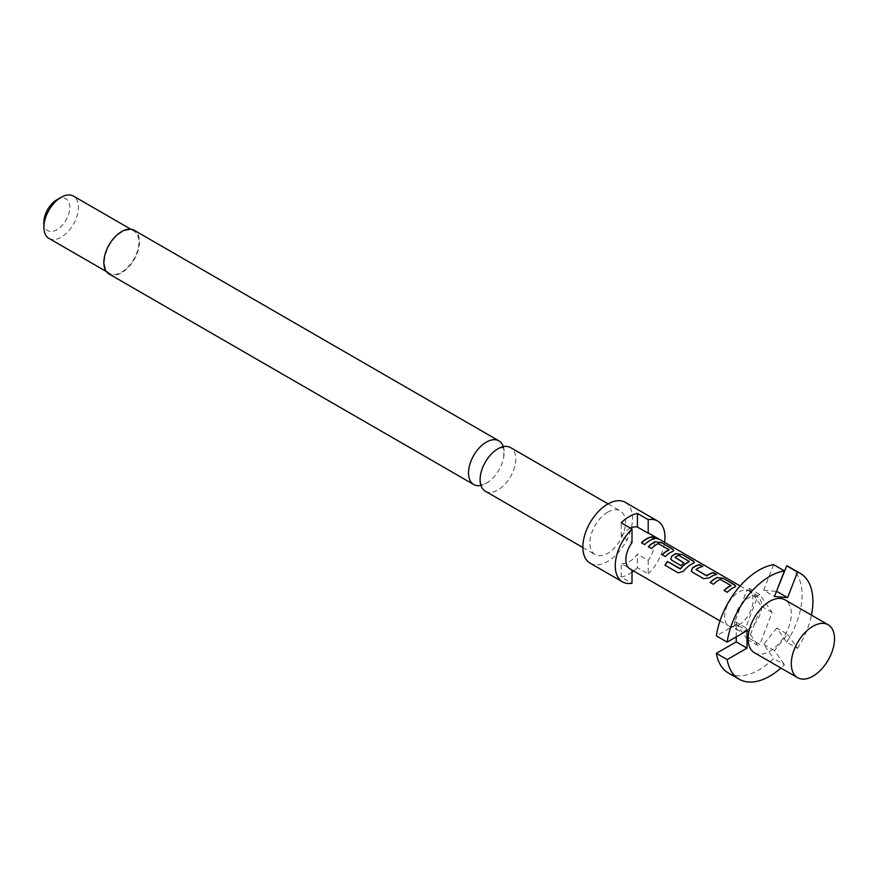 <?xml version="1.0" encoding="UTF-8"?>
<svg xmlns="http://www.w3.org/2000/svg" width="878" height="878" viewBox="0 0 878 878"><rect width="100%" height="100%" fill="white"/><g stroke="black" fill="none" stroke-linecap="round" stroke-linejoin="round"><path stroke-width="0.66" stroke-dasharray="4.39 3.29" d="M653.956 537.051L654.703 538.016C658.379 539.553 659.433 539.816 657.852 538.796M658.994 539.18L658.302 539.059M503.324 446.65A25.199 14.553 -60 0 1 503.742 457.065A25.199 14.553 -60 0 1 490.165 480.584A25.199 14.553 -60 0 1 486.335 483.273A25.199 14.553 -60 0 1 480.935 485.424M757.944 645.539L747.145 639.305A30.554 17.637 120 0 0 748.111 638.767A30.554 17.637 120 0 0 749.077 638.185L759.876 644.419A30.554 17.637 120 0 1 758.91 645.001A30.554 17.637 120 0 1 757.944 645.539L745.729 627.671L757.944 595.701L747.145 589.467A30.554 17.637 120 0 1 749.077 588.348L759.876 594.582L772.091 612.46L759.876 644.419M728.356 672.976A61.098 35.274 120 0 0 758.91 669.947A61.098 35.274 120 0 0 773.628 658.467L784.427 664.701A61.098 35.274 120 0 1 780.893 668.026M754.432 652.749A30.554 17.637 120 0 0 769.71 651.246A30.554 17.637 120 0 0 789.673 624.324A30.554 17.637 120 0 0 784.987 599.839M748.111 629.537A19.25 11.107 120 0 0 754.487 624.028A19.25 11.107 120 0 0 758.197 597.457A19.25 11.107 120 0 0 754.487 596.261A19.25 11.107 120 0 0 748.111 598.116A19.25 11.107 120 0 0 741.734 603.625A19.25 11.107 120 0 0 738.969 630.744A19.25 11.107 120 0 0 741.734 631.392A19.25 11.107 120 0 0 748.111 629.537M738.837 624.938A20.161 11.644 120 0 0 751.875 607.631A20.161 11.644 120 0 0 749.406 591.322A20.161 11.644 120 0 0 748.923 591.015A20.161 11.644 120 0 0 738.837 592.013A20.161 11.644 120 0 0 725.667 609.782A20.161 11.644 120 0 0 728.762 625.937A20.161 11.644 120 0 0 729.267 626.201A20.161 11.644 120 0 0 738.837 624.938M630.481 528.15A20.161 11.644 120 0 0 629.296 528.775A20.161 11.644 120 0 0 621.196 536.359L632.006 542.604M630.02 568.933A20.161 11.644 120 0 0 632.006 569.69L621.196 563.456A20.161 11.644 120 0 0 629.296 561.7A20.161 11.644 120 0 0 637.406 554.106L648.205 560.34A20.161 11.644 120 0 0 650.181 534.011M485.325 491.208A25.199 14.553 120 0 0 497.925 489.957A25.199 14.553 120 0 0 514.387 467.754A25.199 14.553 120 0 0 510.524 447.56M607.697 512.181A25.199 14.553 120 0 0 591.234 534.395A25.199 14.553 120 0 0 595.097 554.589A25.199 14.553 120 0 0 607.697 553.338A25.199 14.553 120 0 0 624.159 531.135A25.199 14.553 120 0 0 620.296 510.93A25.199 14.553 120 0 0 607.697 512.181M48.959 238.399A24.441 14.114 120 0 0 61.186 237.192A24.441 14.114 120 0 0 77.143 215.648A24.441 14.114 120 0 0 73.401 196.068M121.669 232.198A24.441 14.114 120 0 0 105.7 253.731A24.441 14.114 120 0 0 109.443 273.321A24.441 14.114 120 0 0 121.669 272.103A24.441 14.114 120 0 0 137.626 250.57A24.441 14.114 120 0 0 133.884 230.991A24.441 14.114 120 0 0 121.669 232.198M43.9 222.222A18.328 10.58 120 0 0 56.861 229.707A18.328 10.58 120 0 0 69.823 207.252A18.328 10.58 120 0 0 56.861 199.767M590.137 563.182A35.131 20.282 120 0 0 607.697 561.448A35.131 20.282 120 0 0 630.645 530.488A35.131 20.282 120 0 0 625.268 502.337M632.006 572.193A35.131 20.282 -60 0 1 629.296 573.916A35.131 20.282 -60 0 1 621.196 577.022L632.006 583.266M109.059 273.98A25.199 14.553 120 0 0 121.669 272.729A25.199 14.553 120 0 0 138.131 250.526A25.199 14.553 120 0 0 134.268 230.321M648.205 560.34L648.205 573.905L637.406 567.671L637.406 554.106M621.196 536.359L621.196 522.794M621.196 577.022L621.196 563.456M648.205 573.905A35.131 20.282 120 0 0 664.569 542.308M637.406 567.671A35.131 20.282 -60 0 1 633.609 570.996M787.599 634.289L797.531 648.414L786.721 642.169L776.8 628.055L787.599 634.289L774.506 650.576L784.427 664.701M797.531 648.414A61.098 35.274 120 0 0 811.437 615.116M773.628 564.664L763.706 590.246L774.506 596.48M763.706 590.246L776.481 591.388M736.225 636.901L736.225 624.423L747.024 630.667M736.225 624.423L716.371 635.891M776.8 628.055L763.706 644.342L773.628 658.467M763.706 644.342L774.506 650.576M786.721 642.169A61.098 35.274 120 0 0 789.454 567.144M759.876 594.582A30.554 17.637 120 0 0 757.944 595.701M747.145 639.305L734.93 621.437L747.145 589.467M745.729 627.671L734.93 621.437M772.091 612.46L761.281 606.215L749.077 638.185M749.077 588.348L761.281 606.215M654.834 538.741L654.758 539.026A19.854 11.469 120 0 0 644.759 544.81L644.682 544.623M641.588 542.977L644.759 544.81M658.324 543.614L658.302 543.866A19.854 11.469 120 0 0 651.542 548.717L651.465 548.53M658.72 543.91L669.014 549.573M662.231 554.896L665.326 556.531M665.403 556.729A19.854 11.469 120 0 1 672.581 551.702L672.614 551.439M672.581 551.702L673.722 550.638M648.359 546.884L651.542 548.717M678.288 572.895L665.096 565.289A19.854 11.469 120 0 0 665.096 565.289L664.953 565.191M678.431 572.994L683.6 571.172M683.71 571.315A19.854 11.469 120 0 1 693.214 563.621L693.247 563.358M693.214 563.621L694.366 562.546M670.781 559.121L671.889 560.329M671.966 560.515L680.988 565.586M681.065 565.772A19.854 11.469 120 0 1 684.094 563.116L684.061 562.886M675.061 557.64A19.854 11.469 120 0 1 678.595 555.587L678.617 555.324M679.012 555.62L689.307 561.283M691.425 571.04L692.533 572.236M692.61 572.434L703.64 578.657M703.717 578.843L709.468 577.834M709.501 578.064A19.854 11.469 120 0 1 716.678 574.772L716.755 574.497M696.045 569.756A19.854 11.469 120 0 1 702.806 566.771L702.883 566.486M720.245 579.359L720.223 579.623A19.854 11.469 120 0 0 713.463 584.474L713.386 584.276M720.64 579.656L730.935 585.319M724.152 590.642L727.247 592.288M727.324 592.474A19.854 11.469 120 0 1 734.502 587.459L734.535 587.184M734.502 587.459L735.643 586.383M710.28 582.641L713.463 584.474M480.518 475.009C480.025 488.958 482.055 483.087 481.44 484.557C483.35 483.646 476.941 486.544 486.785 482.966L490.165 480.584M503.742 457.065C504.235 443.127 502.205 448.998 502.82 447.517L497.475 449.108L494.094 451.501M758.197 597.457L749.406 591.322M740.154 585.955L748.923 591.015M719.993 620.878L728.762 625.937M582.86 547.521L595.097 554.589M106.37 271.543L109.443 273.321M130.811 229.213L133.884 230.991M608.059 503.873L620.296 510.93M738.969 630.744L729.267 626.201"/><path stroke-width="1.32" d="M658.302 539.059L657.852 538.796C654.351 536.886 653.298 536.623 654.703 538.016M654.812 537.742C658.5 539.279 659.565 539.542 657.995 538.532C654.472 536.612 653.419 536.348 654.812 537.742L653.923 536.864M658.994 539.18L657.995 538.532M480.935 485.424A25.199 14.553 -60 0 1 473.736 484.524A25.199 14.553 -60 0 1 469.873 464.33A25.199 14.553 -60 0 1 486.335 442.117A25.199 14.553 -60 0 1 498.945 440.866A25.199 14.553 -60 0 1 503.324 446.65M716.371 653.353L736.225 641.884L747.024 648.129L727.171 659.587L716.371 653.353A61.098 35.274 120 0 0 728.356 672.976L739.166 679.21A61.098 35.274 120 0 0 769.71 676.181A61.098 35.274 120 0 0 780.893 668.026M727.171 659.587A61.098 35.274 120 0 0 739.166 679.21M828.184 624.785L784.987 599.839A30.554 17.637 120 0 0 769.71 601.353A30.554 17.637 120 0 0 749.757 628.275A30.554 17.637 120 0 0 754.432 652.749L797.641 677.695A30.554 17.637 120 0 0 812.918 676.181A30.554 17.637 120 0 0 832.871 649.259A30.554 17.637 120 0 0 828.184 624.785A30.554 17.637 120 0 0 812.918 626.299A30.554 17.637 120 0 0 792.955 653.221A30.554 17.637 120 0 0 797.641 677.695M740.154 585.955L650.181 534.011A20.161 11.644 120 0 0 648.205 533.242L637.406 527.009A20.161 11.644 120 0 0 630.481 528.15M651.652 536.908A20.161 11.644 120 0 0 646.603 538.763A20.161 11.644 120 0 0 641.511 542.791L644.682 544.623A20.161 11.644 120 0 1 649.775 540.596A20.161 11.644 120 0 1 654.834 538.741L651.575 537.193A19.854 11.469 120 0 0 641.675 542.878M655.57 541.605A20.161 11.644 120 0 0 653.375 542.67A20.161 11.644 120 0 0 648.282 546.698L651.465 548.53A20.161 11.644 120 0 1 656.557 544.503A20.161 11.644 120 0 1 658.324 543.614L669.014 549.782A20.161 11.644 120 0 0 667.247 550.682A20.161 11.644 120 0 0 662.155 554.698L665.326 556.531A20.161 11.644 120 0 1 670.419 552.514A20.161 11.644 120 0 1 672.614 551.439L673.766 550.495L672.504 548.948L661.397 542.538L655.537 541.869A19.854 11.469 120 0 0 648.458 546.796M676.214 553.513A20.161 11.644 120 0 0 674.019 554.589A20.161 11.644 120 0 0 671.78 556.081L670.748 559.034L671.889 560.329L680.988 565.586A20.161 11.644 120 0 1 684.061 562.886L675.028 557.398A20.161 11.644 120 0 1 676.85 556.224A20.161 11.644 120 0 1 678.617 555.324L689.307 561.492A20.161 11.644 120 0 0 687.54 562.392A20.161 11.644 120 0 0 680.439 568.681L667.478 561.525A20.161 11.644 120 0 0 664.953 565.191L678.288 572.895L683.6 571.172A20.161 11.644 120 0 1 691.063 564.422A20.161 11.644 120 0 1 693.247 563.358L694.41 562.414L693.148 560.866L682.03 554.446L676.181 553.788A19.854 11.469 120 0 0 671.813 556.312L671.78 556.081M699.711 564.653A20.161 11.644 120 0 0 694.663 566.508A20.161 11.644 120 0 0 692.424 568L691.392 570.952L692.533 572.236L703.64 578.657L709.468 577.834A20.161 11.644 120 0 1 711.696 576.341A20.161 11.644 120 0 1 716.755 574.497L713.573 572.665A20.161 11.644 120 0 0 708.524 574.508A20.161 11.644 120 0 0 706.713 575.694L696.013 569.515A20.161 11.644 120 0 1 697.834 568.34A20.161 11.644 120 0 1 702.883 566.486L699.634 564.938A19.854 11.469 120 0 0 692.457 568.22L692.424 568M717.491 577.351A20.161 11.644 120 0 0 715.296 578.415A20.161 11.644 120 0 0 710.203 582.443L713.386 584.276A20.161 11.644 120 0 1 718.478 580.259A20.161 11.644 120 0 1 720.245 579.359L730.935 585.527A20.161 11.644 120 0 0 729.168 586.427A20.161 11.644 120 0 0 724.076 590.455L727.247 592.288A20.161 11.644 120 0 1 732.34 588.26A20.161 11.644 120 0 1 734.535 587.184L735.687 586.241L734.425 584.704L723.318 578.284L717.458 577.614A19.854 11.469 120 0 0 710.368 582.542M669.014 549.573L668.992 550.045A19.854 11.469 120 0 0 662.319 554.797M689.307 561.283L689.285 561.755A19.854 11.469 120 0 0 680.549 568.834L680.439 568.681M664.569 542.308A35.131 20.282 120 0 0 657.666 521.049L625.268 502.337A35.131 20.282 120 0 0 607.697 504.082A35.131 20.282 120 0 0 584.748 535.031A35.131 20.282 120 0 0 590.137 563.182L622.535 581.894A35.131 20.282 120 0 1 632.006 529.028L632.006 542.604A20.161 11.644 120 0 0 630.02 568.933L719.993 620.878M683.896 563.007L675.028 557.398M730.935 585.319L730.913 585.791A19.854 11.469 120 0 0 724.24 590.554M608.059 503.873L510.524 447.56A25.199 14.553 120 0 0 497.925 448.801A25.199 14.553 120 0 0 494.094 451.501A25.199 14.553 120 0 0 480.518 475.009A25.199 14.553 120 0 0 485.325 491.208L582.86 547.521M43.9 227.204L43.9 222.222A18.328 10.58 120 0 1 56.861 199.767L61.186 197.276A24.441 14.114 120 0 0 43.9 227.204A24.441 14.114 120 0 0 48.959 238.399L106.37 271.543M622.535 581.894A35.131 20.282 120 0 0 632.006 583.266L632.006 570.074M632.006 529.028L621.196 522.794A35.131 20.282 -60 0 1 629.296 516.549A35.131 20.282 -60 0 1 637.406 513.443L648.205 519.677L648.205 533.242M498.945 440.866L134.268 230.321A25.199 14.553 120 0 0 121.669 231.572A25.199 14.553 120 0 0 105.195 253.786A25.199 14.553 120 0 0 109.059 273.98L473.736 484.524M637.406 527.009L637.406 513.443M657.666 521.049A35.131 20.282 120 0 0 648.205 519.677M633.609 570.996A35.131 20.282 -60 0 1 632.006 572.193M130.811 229.213L73.401 196.068A24.441 14.114 120 0 0 61.186 197.276L56.861 199.767M716.316 574.563L713.496 572.939A19.854 11.469 120 0 0 706.735 575.924L696.013 569.515M811.437 615.116A61.098 35.274 120 0 0 800.264 573.389A61.098 35.274 120 0 0 797.531 572.072L787.599 597.655L774.506 596.48L784.427 570.898A61.098 35.274 120 0 0 727.171 642.125L747.024 630.667L747.024 648.129M776.481 591.388L786.721 565.827L797.531 572.072M776.8 591.421L787.599 597.655M784.427 570.898L773.628 564.664A61.098 35.274 120 0 0 716.371 635.891L727.171 642.125M736.225 641.884L736.225 636.901M800.264 573.389L789.454 567.144A61.098 35.274 120 0 0 786.721 565.827M654.395 538.818L651.575 537.193M673.722 550.638L672.504 548.948M672.427 549.233L661.397 542.538M661.321 542.813L655.537 541.869M694.366 562.546L693.148 560.866M693.071 561.141L682.03 554.446M681.954 554.731L676.181 553.788M671.813 556.312L670.781 559.121M680.154 568.933L667.478 561.525M667.587 561.679A19.854 11.469 120 0 0 665.107 565.278M702.455 566.562L699.634 564.938M692.457 568.22L691.425 571.04M735.643 586.383L734.425 584.704M734.348 584.978L723.318 578.284M723.242 578.558L717.458 577.614"/></g></svg>
